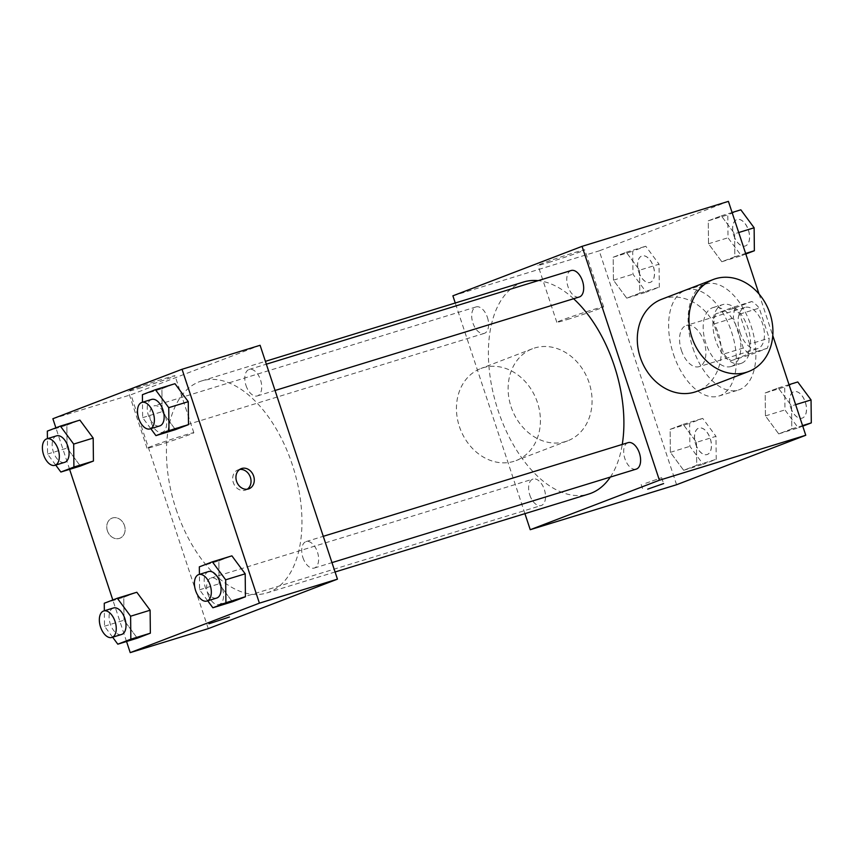 <?xml version="1.0" encoding="UTF-8"?>
<svg xmlns="http://www.w3.org/2000/svg" width="854" height="854" viewBox="0 0 854 854"><rect width="100%" height="100%" fill="white"/><g stroke="black" fill="none" stroke-linecap="round" stroke-linejoin="round"><path stroke-width="0.64" stroke-dasharray="4.27 3.2" d="M681.428 350.386A21.563 12.084 -107.1 0 0 699.074 366.665A21.563 12.084 -107.1 0 0 704.283 342.507A21.563 12.084 -107.1 0 0 686.402 325.438A21.563 12.084 -107.1 0 0 681.428 350.386M739.97 332.398A21.563 12.084 -107.1 0 0 757.605 348.678A21.563 12.084 -107.1 0 0 762.825 324.52A21.563 12.084 -107.1 0 0 744.944 307.451A21.563 12.084 -107.1 0 0 739.97 332.398M735.251 307.846L751.819 301.505A29.282 16.407 -107.1 0 1 759.227 308.113L769.155 338.12A29.282 16.407 -107.1 0 1 767.298 348.283L750.719 354.623A29.282 16.407 -107.1 0 1 743.322 348.016L733.394 318.008A29.282 16.407 -107.1 0 1 735.251 307.846L715.737 313.845L732.316 307.504L751.819 301.505M767.298 348.283L747.784 354.271L731.216 360.623L750.719 354.623M743.322 348.016L723.808 354.004L713.88 324.008L733.394 318.008M723.808 354.004A29.282 16.407 -107.1 0 0 731.216 360.623M747.784 354.271A29.282 16.407 -107.1 0 0 749.641 344.119L769.155 338.12M732.316 307.504A29.282 16.407 -107.1 0 1 739.713 314.112L749.641 344.119M715.737 313.845A29.282 16.407 -107.1 0 0 713.88 324.008M741.432 363.292A30.808 17.261 72.9 0 1 740.813 363.505A30.808 17.261 72.9 0 1 715.257 339.134A30.808 17.261 72.9 0 1 722.708 304.611A30.808 17.261 72.9 0 1 748.093 328.438A30.808 17.261 72.9 0 1 741.432 363.292M731.675 366.291A30.808 17.261 -107.1 0 0 738.336 331.427A30.808 17.261 -107.1 0 0 712.951 307.611A30.808 17.261 -107.1 0 0 705.863 343.244A30.808 17.261 -107.1 0 0 731.056 366.505A30.808 17.261 -107.1 0 0 731.675 366.291M739.713 314.112L759.227 308.113M692.936 348.186A55.457 31.075 -107.1 0 0 738.294 390.064A55.457 31.075 -107.1 0 0 751.712 327.936A55.457 31.075 -107.1 0 0 705.714 284.051A55.457 31.075 -107.1 0 0 692.936 348.186M673.432 354.186A55.457 31.075 -107.1 0 0 718.78 396.064A55.457 31.075 -107.1 0 0 732.198 333.925A55.457 31.075 -107.1 0 0 686.2 290.05A55.457 31.075 -107.1 0 0 673.432 354.186M791.541 405.917L791.786 428.879L778.731 433.885L765.44 415.919L765.195 392.957L778.25 387.951L791.541 405.917L791.786 428.879L778.731 433.885L765.44 415.919L765.195 392.957L778.25 387.951L791.541 405.917L795.64 404.657M734.611 233.782L734.856 256.744L721.811 261.74L708.51 243.774L708.276 220.812L721.32 215.816L734.611 233.782L734.856 256.744L721.811 261.74L708.51 243.774L708.276 220.812L721.32 215.816L734.611 233.782L738.71 232.523M759.035 293.989L772.774 335.547M676.581 484.73L599.23 250.852L728.409 201.373M696.469 442.329L696.715 465.291L683.659 470.298L670.369 452.332L670.123 429.359L683.179 424.363L696.469 442.329L696.715 465.291L683.659 470.298L670.369 452.332L670.123 429.359L683.179 424.363L696.469 442.329L715.983 436.33L716.228 459.303L703.173 464.298L689.883 446.332L689.637 423.37L702.693 418.375L715.983 436.33M639.539 270.195L639.785 293.157L626.729 298.153L613.439 280.187L613.193 257.225L626.249 252.229L639.539 270.195L639.785 293.157L626.729 298.153L613.439 280.187L613.193 257.225L626.249 252.229L639.539 270.195L659.053 264.196L659.299 287.157L646.243 292.164L632.953 274.198L632.707 251.236L645.763 246.23L659.053 264.196M523.566 282.012A110.913 62.15 -107.1 0 0 498.021 410.283A110.913 62.15 -107.1 0 0 588.726 494.039M610.322 477.087A110.913 62.15 -107.1 0 0 622.256 444.443M573.61 298.74A110.913 62.15 -107.1 0 0 538.137 280.656M524.922 513.649L455.257 302.999M571.155 270.515A13.856 7.761 -107.1 0 0 567.963 286.528A13.856 7.761 -107.1 0 0 579.29 296.989M628.085 442.65A13.856 7.761 -107.1 0 0 624.893 458.673A13.856 7.761 -107.1 0 0 636.219 469.124M529.811 495.085A13.856 7.761 -107.1 0 0 541.148 505.536A13.856 7.761 -107.1 0 0 544.5 490.025A13.856 7.761 -107.1 0 0 533.003 479.062A13.856 7.761 -107.1 0 0 529.811 495.085M487.41 317.378A13.856 7.761 72.9 0 1 484.218 333.402A13.856 7.761 72.9 0 1 472.732 322.438A13.856 7.761 72.9 0 1 476.073 306.928A13.856 7.761 72.9 0 1 487.41 317.378M452.887 295.826L599.23 250.852M548.46 262.541A24.649 0.779 161.7 0 0 572.554 254.62A24.649 0.779 161.7 0 0 584.776 249.859A24.649 0.779 161.7 0 0 561.131 256.862A24.649 0.779 161.7 0 0 537.977 265.327A24.649 0.779 161.7 0 0 548.46 262.541M661.647 299.274A49.297 40.8 -111 0 1 718.299 333.306A49.297 40.8 -111 0 1 696.907 391.335M511.076 406.771A49.297 40.8 69 0 0 567.729 440.803A49.297 40.8 69 0 0 588.192 380.179A49.297 40.8 69 0 0 532.469 348.742A49.297 40.8 69 0 0 511.076 406.771M459.399 426.552A49.297 40.8 69 0 0 516.062 460.594A49.297 40.8 69 0 0 536.525 399.971A49.297 40.8 69 0 0 480.802 368.533A49.297 40.8 69 0 0 459.399 426.552M567.302 319.513A24.649 0.779 161.7 0 0 591.406 311.593A24.649 0.779 161.7 0 0 603.618 306.832A24.649 0.779 161.7 0 0 579.973 313.834A24.649 0.779 161.7 0 0 556.819 322.31A24.649 0.779 161.7 0 0 567.302 319.513M645.763 483.247L661.647 477.696L645.763 483.247M176.063 509.219A110.913 62.15 -107.1 0 0 266.768 592.975A110.913 62.15 -107.1 0 0 293.595 468.707A110.913 62.15 -107.1 0 0 201.608 380.948A110.913 62.15 -107.1 0 0 176.063 509.219M165.441 416.314A13.856 7.761 72.9 0 1 162.26 432.337A13.856 7.761 72.9 0 1 150.763 421.374A13.856 7.761 72.9 0 1 154.115 405.853A13.856 7.761 72.9 0 1 165.441 416.314M302.924 557.609A13.856 7.761 -107.1 0 0 314.261 568.059A13.856 7.761 -107.1 0 0 317.603 552.549A13.856 7.761 -107.1 0 0 306.116 541.585A13.856 7.761 -107.1 0 0 302.924 557.609M207.853 594.01A13.856 7.761 -107.1 0 0 219.179 604.472A13.856 7.761 -107.1 0 0 222.531 588.95A13.856 7.761 -107.1 0 0 211.045 577.998A13.856 7.761 -107.1 0 0 207.853 594.01M245.995 385.464A13.856 7.761 -107.1 0 0 257.332 395.925A13.856 7.761 -107.1 0 0 260.683 380.404A13.856 7.761 -107.1 0 0 249.187 369.451A13.856 7.761 -107.1 0 0 245.995 385.464M208.269 628.64L130.929 394.751L260.096 345.283M175.454 429.637L162.153 411.671L161.918 388.709L174.963 383.702L161.918 388.709L162.153 411.671L175.454 429.637M137.302 638.184L124.011 620.217L123.766 597.256L136.821 592.26L123.766 597.256L124.011 620.217L137.302 638.184M126.541 641.493L112.813 599.978M69.612 469.358L55.884 427.833M232.384 601.771L219.083 583.805L218.848 560.843L231.893 555.847L218.848 560.843L219.083 583.805L232.384 601.771M80.383 466.049L67.082 448.083L66.847 425.121L79.892 420.115L66.847 425.121L67.082 448.083L80.383 466.049M52.873 418.738L130.929 394.751M138.69 388.463A24.649 0.779 161.7 0 0 162.794 380.532A24.649 0.779 161.7 0 0 175.006 375.771A24.649 0.779 161.7 0 0 151.371 382.773A24.649 0.779 161.7 0 0 128.207 391.249A24.649 0.779 161.7 0 0 138.69 388.463M107.401 530.814A10.782 8.924 69 0 0 119.795 538.255A10.782 8.924 69 0 0 124.278 524.996A10.782 8.924 69 0 0 112.087 518.122A10.782 8.924 69 0 0 107.401 530.814A10.782 8.924 69 0 0 119.806 538.255A10.782 8.924 69 0 0 124.278 524.996A10.782 8.924 69 0 0 112.087 518.111A10.782 8.924 69 0 0 107.412 530.804M247.265 489.214A10.782 8.924 -111 0 1 245.717 490.025A10.782 8.924 -111 0 1 233.526 483.15A10.782 8.924 -111 0 1 237.999 469.892A10.782 8.924 -111 0 1 239.707 469.465M157.531 445.436A24.649 0.779 161.7 0 0 181.635 437.504A24.649 0.779 161.7 0 0 193.847 432.743A24.649 0.779 161.7 0 0 170.213 439.746A24.649 0.779 161.7 0 0 147.048 448.222A24.649 0.779 161.7 0 0 157.531 445.436M208.963 623.772L229.438 617.004M55.713 465.078L47.568 454.072L47.408 438.646M56.556 435.839A13.856 7.761 -107.1 0 0 53.364 451.862A13.856 7.761 -107.1 0 0 64.691 462.324M47.568 454.072L67.082 448.083M47.333 431.11L66.847 425.121M150.784 428.665L142.639 417.67L142.479 402.234M151.628 399.426A13.856 7.761 -107.1 0 0 148.436 415.45A13.856 7.761 -107.1 0 0 159.762 425.911M142.639 417.67L162.153 411.671M142.404 394.697L161.918 388.709M112.643 637.212L104.498 626.217L104.337 610.781M113.486 607.973A13.856 7.761 -107.1 0 0 110.294 623.996A13.856 7.761 -107.1 0 0 121.62 634.458M104.498 626.217L124.011 620.217M104.263 603.255L123.766 597.256M207.714 600.8L199.569 589.804L199.409 574.379M208.557 571.561A13.856 7.761 -107.1 0 0 205.366 587.584A13.856 7.761 -107.1 0 0 216.692 598.046M199.569 589.804L219.083 583.805M199.334 566.842L218.848 560.843M638.749 271.978A13.856 7.761 -107.1 0 0 650.075 282.439A13.856 7.761 -107.1 0 0 653.427 266.918A13.856 7.761 -107.1 0 0 641.93 255.954A13.856 7.761 -107.1 0 0 638.749 271.978M639.785 293.157L659.299 287.157M626.729 298.153L646.243 292.164M613.439 280.187L632.953 274.198M613.193 257.225L632.707 251.236M626.249 252.229L645.763 246.23M638.824 271.956A13.856 7.761 -107.1 0 0 650.15 282.407A13.856 7.761 -107.1 0 0 653.502 266.896A13.856 7.761 -107.1 0 0 642.016 255.933A13.856 7.761 -107.1 0 0 638.824 271.956M745.82 254.022L741.315 255.752L728.024 237.786L727.779 214.824L740.834 209.817M733.821 235.565A13.856 7.761 -107.1 0 0 745.147 246.027A13.856 7.761 -107.1 0 0 748.499 230.505A13.856 7.761 -107.1 0 0 737.013 219.542A13.856 7.761 -107.1 0 0 733.821 235.565M734.856 256.744L745.627 253.435M721.811 261.74L741.315 255.752M708.51 243.774L728.024 237.786M708.276 220.812L727.779 214.824M721.32 215.816L732.091 212.507M733.896 235.544A13.856 7.761 -107.1 0 0 745.222 246.005A13.856 7.761 -107.1 0 0 748.574 230.484A13.856 7.761 -107.1 0 0 737.087 219.521A13.856 7.761 -107.1 0 0 733.896 235.544M695.668 444.112A13.856 7.761 -107.1 0 0 707.005 454.574A13.856 7.761 -107.1 0 0 710.357 439.052A13.856 7.761 -107.1 0 0 698.86 428.089A13.856 7.761 -107.1 0 0 695.668 444.112M696.715 465.291L716.228 459.303M683.659 470.298L703.173 464.298M670.369 452.332L689.883 446.332M670.123 429.359L689.637 423.37M683.179 424.363L702.693 418.375M695.754 444.091A13.856 7.761 -107.1 0 0 707.08 454.552A13.856 7.761 -107.1 0 0 710.432 439.031A13.856 7.761 -107.1 0 0 698.946 428.067A13.856 7.761 -107.1 0 0 695.754 444.091M802.749 426.167L798.244 427.886L784.954 409.92L784.709 386.958L797.764 381.962M790.751 407.7A13.856 7.761 -107.1 0 0 802.077 418.161A13.856 7.761 -107.1 0 0 805.429 402.64A13.856 7.761 -107.1 0 0 793.942 391.676A13.856 7.761 -107.1 0 0 790.751 407.7M791.786 428.879L802.557 425.58M778.731 433.885L798.244 427.886M765.44 415.919L784.954 409.92M765.195 392.957L784.709 386.958M778.25 387.951L789.011 384.642M790.825 407.678A13.856 7.761 -107.1 0 0 802.152 418.14A13.856 7.761 -107.1 0 0 805.503 402.618A13.856 7.761 -107.1 0 0 794.017 391.655A13.856 7.761 -107.1 0 0 790.825 407.678M744.944 307.451L686.402 325.438M757.605 348.678L699.074 366.665M731.056 366.505L740.813 363.505M712.951 307.611L722.708 304.611M718.78 396.064L738.294 390.064M686.2 290.05L705.714 284.051M532.469 348.742L480.802 368.533M567.729 440.803L516.062 460.594M603.618 306.832L584.776 249.859M556.819 322.31L537.977 265.327M641.173 484.474L643.126 490.367M661.647 477.696L663.601 483.588M266.768 592.975L335.078 571.988M201.608 380.948L265.413 361.338M476.073 306.928L154.115 405.853M484.218 333.402L162.26 432.337M314.261 568.059L331.982 562.615M306.116 541.585L323.282 536.312M219.179 604.472L541.148 505.536M211.045 577.998L533.003 479.062M257.332 395.925L275.052 390.481M249.187 369.451L266.352 364.178M245.717 490.025L248.973 488.787M237.999 469.892L241.255 468.643M193.847 432.743L175.006 375.771M147.048 448.222L128.207 391.249"/><path stroke-width="1.28" d="M455.257 302.999L452.887 295.826L582.065 246.347L728.409 201.373L759.035 293.989M772.774 335.547L805.76 435.262L676.581 484.73L530.238 529.704L524.922 513.649M582.065 246.347L659.405 480.226L805.76 435.262M659.405 480.226L530.238 529.704M647.706 489.139L663.601 483.588L647.706 489.139M335.078 571.988L588.726 494.039A110.913 62.15 -107.1 0 0 610.322 477.087M622.256 444.443A110.913 62.15 -107.1 0 0 573.61 298.74M538.137 280.656A110.913 62.15 -107.1 0 0 523.566 282.012L265.413 361.338M275.052 390.481L579.29 296.989A13.856 7.761 -107.1 0 0 582.641 281.468A13.856 7.761 -107.1 0 0 571.155 270.515L266.352 364.178M331.982 562.615L636.219 469.124A13.856 7.761 -107.1 0 0 639.571 453.613A13.856 7.761 -107.1 0 0 628.085 442.65L323.282 536.312M748.574 371.543L696.907 391.335A49.297 40.8 -111 0 1 641.173 359.897A49.297 40.8 -111 0 1 661.647 299.274L713.314 279.482A49.297 40.8 -111 0 1 769.966 313.525A49.297 40.8 -111 0 1 748.574 371.543A49.297 40.8 -111 0 1 692.84 340.106A49.297 40.8 -111 0 1 713.314 279.482M55.884 427.833L52.873 418.738L182.051 369.27L260.096 345.283L337.447 579.161L208.269 628.64L130.224 652.627L126.541 641.493M182.051 369.27L259.402 603.148L337.447 579.161M259.402 603.148L130.224 652.627M229.438 617.004L208.963 623.772M142.479 402.234L142.404 394.697L155.449 389.702L174.963 383.702L188.264 401.668L188.499 424.641L175.454 429.637L188.499 424.641L188.264 401.668L168.75 407.668L168.985 430.629L155.94 435.625L150.784 428.665M104.337 610.781L104.263 603.255L117.308 598.248L136.821 592.26L150.112 610.226L150.357 633.188L137.302 638.184L150.357 633.188L150.112 610.226L130.609 616.214L130.843 639.176L117.799 644.183L112.643 637.212M112.813 599.978L69.612 469.358M199.409 574.379L199.334 566.842L212.379 561.836L231.893 555.847L245.194 573.813L245.429 596.775L232.384 601.771L245.429 596.775L245.194 573.813L225.68 579.802L225.915 602.764L212.87 607.77L207.714 600.8M47.408 438.646L47.333 431.11L60.378 426.114L79.892 420.115L93.182 438.081L93.428 461.043L80.383 466.049L93.428 461.043L93.182 438.081L73.679 444.08L73.914 467.042L60.869 472.038L55.713 465.078M253.649 476.094A10.782 8.924 -111 0 1 248.973 488.787A10.782 8.924 -111 0 1 236.782 481.902A10.782 8.924 -111 0 1 241.255 468.643A10.782 8.924 -111 0 1 253.649 476.094M239.707 469.465A10.782 8.924 -111 0 1 250.393 477.333A10.782 8.924 -111 0 1 247.265 489.214M60.378 426.114L73.679 444.08M54.934 465.313L64.691 462.324A13.856 7.761 -107.1 0 0 68.042 446.802A13.856 7.761 -107.1 0 0 56.556 435.839L46.799 438.839A13.856 7.761 -107.1 0 0 43.607 454.862A13.856 7.761 -107.1 0 0 54.934 465.313A13.856 7.761 -107.1 0 0 58.285 449.791A13.856 7.761 -107.1 0 0 46.799 438.839M73.914 467.042L93.428 461.043M60.869 472.038L80.383 466.049M79.892 420.115L93.182 438.081M155.449 389.702L168.75 407.668M150.005 428.9L159.762 425.911A13.856 7.761 -107.1 0 0 163.114 410.39A13.856 7.761 -107.1 0 0 151.628 399.426L141.871 402.426A13.856 7.761 -107.1 0 0 138.679 418.449A13.856 7.761 -107.1 0 0 150.005 428.9A13.856 7.761 -107.1 0 0 153.357 413.389A13.856 7.761 -107.1 0 0 141.871 402.426M168.985 430.629L188.499 424.641M155.94 435.625L175.454 429.637M174.963 383.702L188.264 401.668M117.308 598.248L130.609 616.214M111.863 637.458L121.62 634.458A13.856 7.761 -107.1 0 0 124.972 618.936A13.856 7.761 -107.1 0 0 113.486 607.973L103.729 610.973A13.856 7.761 -107.1 0 0 100.537 626.996A13.856 7.761 -107.1 0 0 111.863 637.458A13.856 7.761 -107.1 0 0 115.215 621.936A13.856 7.761 -107.1 0 0 103.729 610.973M130.843 639.176L150.357 633.188M117.799 644.183L137.302 638.184M136.821 592.26L150.112 610.226M212.379 561.836L225.68 579.802M206.935 601.045L216.692 598.046A13.856 7.761 -107.1 0 0 220.044 582.524A13.856 7.761 -107.1 0 0 208.557 571.561L198.801 574.561A13.856 7.761 -107.1 0 0 195.609 590.584A13.856 7.761 -107.1 0 0 206.935 601.045A13.856 7.761 -107.1 0 0 210.287 585.524A13.856 7.761 -107.1 0 0 198.801 574.561M225.915 602.764L245.429 596.775M212.87 607.77L232.384 601.771M231.893 555.847L245.194 573.813M732.091 212.507L740.834 209.817L754.125 227.783L754.37 250.745L745.82 254.022M738.71 232.523L754.125 227.783M745.627 253.435L754.37 250.745M789.011 384.642L797.764 381.962L811.054 399.928L811.3 422.89L802.749 426.167M795.64 404.657L811.054 399.928M802.557 425.58L811.3 422.89"/></g></svg>
